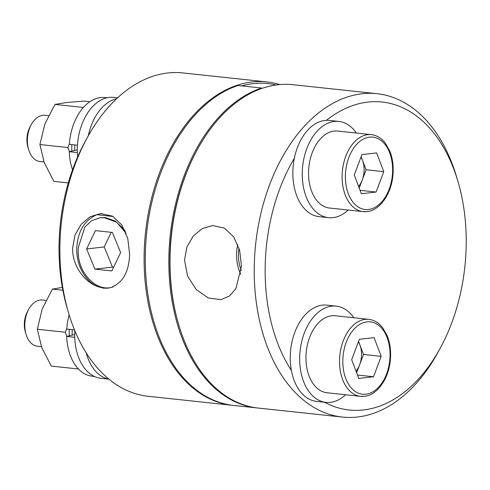<?xml version="1.0" encoding="UTF-8"?>
<svg xmlns="http://www.w3.org/2000/svg" width="490" height="490" viewBox="0 0 490 490"><rect width="100%" height="100%" fill="white"/><g stroke="black" fill="none" stroke-linecap="round" stroke-linejoin="round"><path stroke-width="0.73" d="M112.902 287.018L108.082 288.169L112.902 287.018L112.461 286.822C123.37 281.94 129.09 271.031 129.611 254.102L127.743 238.416L121.863 224.971L112.455 216.139L100.64 213.567L90.307 216.672L81.273 224.157L75.007 235.065L72.636 248.014C72.018 266.511 86.056 284.255 100.407 287.312C86.834 284.231 75.791 265.954 76.789 247.566C78.008 230.919 84.727 219.955 96.94 214.687A37.222 28.181 83.5 0 1 101.791 213.518M108.082 288.169L103.427 288.169L100.407 287.312M232.964 405.359A162.607 104.738 -83.9 0 1 232.376 405.297A162.607 104.738 -83.9 0 1 144.55 244.069A162.607 104.738 -83.9 0 1 251.921 81.995A162.607 104.738 -83.9 0 1 266.952 81.928A162.607 104.738 -83.9 0 1 279.772 84.568M266.952 81.928L182.733 72.924A162.607 104.738 96.1 0 0 167.703 72.992A162.607 104.738 96.1 0 0 87.073 138.027A162.607 104.738 96.1 0 0 68.422 312.436A162.607 104.738 96.1 0 0 148.158 396.294L232.376 405.297M68.422 312.436L67.154 308.106A154.865 99.752 -83.9 0 1 84.911 141.996L87.073 138.027M276.121 84.978A161.057 103.739 96.1 0 0 253.079 83.661A161.057 103.739 96.1 0 0 241.729 85.897M69.292 335.809A38.716 24.935 -83.9 0 1 69.298 329.329M74.701 334.548L72.195 335.135A38.716 24.935 -83.9 0 1 72.244 329.641M74.817 330.658A48.394 31.17 96.1 0 0 79.833 360.352A48.394 31.17 96.1 0 0 100.977 378.323L108.939 379.174M86.271 352.941A48.394 31.17 96.1 0 0 89.26 361.363A48.394 31.17 96.1 0 0 108.854 379.101M45.944 300.407L42.361 300.021A23.232 14.963 96.1 0 0 40.217 300.033A23.232 14.963 96.1 0 0 28.696 309.319L27.501 311.524A18.939 12.195 96.1 0 0 25.327 331.834L26.031 334.235A23.232 14.963 96.1 0 0 37.424 346.216L41.411 346.644M28.696 309.319A23.232 14.963 96.1 0 0 26.031 334.235M117.649 97.779L113.845 97.369A48.394 31.17 96.1 0 0 109.374 97.388A48.394 31.17 96.1 0 0 77.61 156.978M116.589 98.766A48.394 31.17 96.1 0 0 88.292 135.822M71.877 151.104A38.716 24.935 -83.9 0 1 71.877 144.617M77.285 149.836L74.774 150.424A38.716 24.935 -83.9 0 1 74.823 144.936M48.522 115.695L44.945 115.309A23.232 14.963 96.1 0 0 42.795 115.322A23.232 14.963 96.1 0 0 31.274 124.613L30.08 126.812A18.939 12.195 96.1 0 0 27.912 147.123L28.61 149.53A23.232 14.963 96.1 0 0 40.002 161.51L43.99 161.933M31.274 124.613A23.232 14.963 96.1 0 0 28.61 149.53M184.534 259.976L186.904 247.027L193.176 236.119L202.211 228.634L212.538 225.535L224.34 228.095L233.755 236.927L239.647 250.384L241.509 266.07L235.862 288.745L229.369 296.113L220.929 299.666L208.354 298.006L196.294 289.645L187.596 276.158L184.534 259.976M377.079 93.706L292.867 84.703A162.607 104.738 96.1 0 0 277.836 84.764A162.607 104.738 96.1 0 0 197.201 149.805A162.607 104.738 96.1 0 0 178.556 324.215A162.607 104.738 96.1 0 0 258.291 408.072L342.504 417.076A162.607 104.738 -83.9 0 1 254.678 255.841A162.607 104.738 -83.9 0 1 362.049 93.768A162.607 104.738 -83.9 0 1 377.079 93.706A162.607 104.738 -83.9 0 1 456.815 177.564L458.089 181.894A154.865 99.752 96.1 0 0 367.831 102.098A154.865 99.752 96.1 0 0 326.444 120.32A48.394 31.17 96.1 0 0 324.925 120.436A48.394 31.17 96.1 0 0 294.343 158.227A154.865 99.752 96.1 0 0 291.379 370.428A48.394 31.17 96.1 0 0 316.528 401.365L325.948 402.376A48.394 31.17 96.1 0 0 330.425 402.357A48.394 31.17 96.1 0 0 345.579 394.738M324.484 402.216A154.865 99.752 96.1 0 0 363.537 409.946A154.865 99.752 96.1 0 0 440.326 348.004L438.17 351.973A162.607 104.738 -83.9 0 1 357.535 417.008A162.607 104.738 -83.9 0 1 342.504 417.076M237.791 244.669A35.133 26.601 -96.5 0 0 236.56 254.433A35.133 26.601 -96.5 0 0 240.798 274.333M239.034 248.24A32.646 24.721 -96.5 0 0 238.452 254.635A32.646 24.721 -96.5 0 0 241.276 270.529M178.556 324.215L178.299 323.345A161.057 103.739 -83.9 0 1 196.772 150.595L197.201 149.805M358.6 186.445A19.686 12.679 96.1 0 0 362.269 179.953A19.686 12.679 96.1 0 0 362.545 160.389A19.686 12.679 96.1 0 0 360.952 157.149M371.359 134.64L337.794 131.051A38.716 24.935 96.1 0 0 334.211 131.063A38.716 24.935 96.1 0 0 308.645 169.656A38.716 24.935 96.1 0 0 329.562 208.042L363.127 211.631A38.716 24.935 -83.9 0 1 342.216 173.246A38.716 24.935 -83.9 0 1 367.782 134.652A38.716 24.935 -83.9 0 1 371.359 134.64C376.688 135.277 381.281 138.021 385.14 142.878L389.813 151.092C392.741 158.533 393.764 166.747 392.876 175.745C391.167 194.267 379.726 210.498 367.004 211.613L363.127 211.631A38.716 24.935 -83.9 0 0 366.71 211.619M294.343 158.227A48.394 31.17 96.1 0 0 319.106 216.66L328.533 217.664A48.394 31.17 96.1 0 0 333.004 217.646A48.394 31.17 96.1 0 0 348.157 210.032M356.389 133.035A48.394 31.17 96.1 0 0 338.823 121.428A48.394 31.17 96.1 0 0 334.345 121.447A48.394 31.17 96.1 0 0 302.391 169.681A48.394 31.17 96.1 0 0 328.533 217.664M331.632 315.774A38.716 24.935 96.1 0 0 306.066 354.362A38.716 24.935 96.1 0 0 326.977 392.753L360.548 396.343A38.716 24.935 -83.9 0 1 339.637 357.951A38.716 24.935 -83.9 0 1 365.203 319.364A38.716 24.935 -83.9 0 1 368.78 319.345L335.215 315.756A38.716 24.935 96.1 0 0 331.632 315.774M356.022 371.157A19.686 12.679 96.1 0 0 359.691 364.664A19.686 12.679 96.1 0 0 359.966 345.101A19.686 12.679 96.1 0 0 358.374 341.861M353.811 317.747A48.394 31.17 96.1 0 0 336.244 306.134A48.394 31.17 96.1 0 0 331.767 306.152A48.394 31.17 96.1 0 0 299.813 354.393A48.394 31.17 96.1 0 0 325.948 402.376M336.244 306.134L326.818 305.129A48.394 31.17 96.1 0 0 322.346 305.148A48.394 31.17 96.1 0 0 291.379 370.428M95.403 230.619L86.638 248.951L94.87 269.102L111.867 270.921L120.638 252.589L112.406 232.438L95.403 230.619M126.132 233.332L116.694 222.264L104.67 217.817L99.874 217.756L91.642 220.665L84.825 227.121L78.382 247.321C75.785 271.148 95.881 293.081 113.11 286.895M96.94 214.687L113.092 216.507M125.342 231.384L123.811 229.106L115.377 221.106L105.411 217.597L99.874 217.756M111.23 232.315L104.229 246.948L86.638 248.951M104.229 246.948L112.461 267.093L113.637 267.221M112.461 267.093L94.87 269.102M62.855 290.239L52.375 289.125L42.226 308.908L37.332 329.255L41.687 347.392L51.303 366.085L78.437 368.988M66.891 336.373L65.323 332.251L37.332 329.255M65.323 332.251L66.836 328.227M62.334 287.416L52.375 289.125M74.505 329.886L66.775 329.06A47.236 30.423 -83.9 0 1 69.133 314.813M94.35 376.443L92.267 376.222A47.236 30.423 -83.9 0 1 66.671 336.428L74.743 337.291M72.195 335.135L66.671 336.428M74.774 150.424L69.249 151.716A47.236 30.423 96.1 0 0 72.532 169.797M106.973 97.804L104.891 97.584A47.236 30.423 96.1 0 0 69.353 144.348L77.445 145.212M77.322 152.58L69.249 151.716M82.59 108.364L82.951 107.408L54.96 104.413L44.804 124.197L39.91 144.55L44.265 162.68L53.882 181.374L68.288 182.917M69.47 151.667L67.908 147.539L39.91 144.55M67.908 147.539L69.415 143.521M89.842 101.73L83.974 101.105L66.836 102.477L54.96 104.413M82.951 107.408L83.478 107.347M261.55 88.549L261.556 88.016L237.999 85.499A162.607 104.738 96.1 0 0 145.297 255.78A162.607 104.738 96.1 0 0 233.528 405.426L257.085 407.931M261.556 88.016A162.607 104.738 96.1 0 0 168.854 258.297A162.607 104.738 96.1 0 0 257.085 407.943M440.326 348.004A154.865 99.752 96.1 0 0 458.089 181.894M338.823 121.428L329.396 120.418A48.394 31.17 96.1 0 0 326.444 120.32M361.13 156.671L366.097 169.754L359.219 188.087M366.097 169.754L383.762 171.641L376.663 152.917L361.908 154.601L354.258 175.01L361.363 193.728L376.112 192.049L360.07 190.328M383.762 171.641L376.112 192.049M351.679 359.715L359.329 339.313L374.084 337.628L381.183 356.353L373.533 376.755L358.784 378.439L351.679 359.715M358.551 341.377L363.519 354.46L381.183 356.353M363.519 354.46L356.64 372.798M357.492 375.04L373.533 376.755M369.515 137.151A36.395 23.44 96.1 0 0 345.389 176.02A36.395 23.44 96.1 0 0 368.505 209.493A36.395 23.44 96.1 0 0 392.631 170.63A36.395 23.44 96.1 0 0 369.515 137.151M364.125 396.324A38.716 24.935 -83.9 0 1 360.548 396.343L364.425 396.324C377.147 395.203 388.582 378.972 390.297 360.456C391.185 351.459 390.163 343.239 387.235 335.803L382.561 327.583C378.703 322.726 374.103 319.982 368.78 319.345M366.937 321.863A36.395 23.44 96.1 0 0 342.81 360.726A36.395 23.44 96.1 0 0 365.926 394.205A36.395 23.44 96.1 0 0 390.052 355.336A36.395 23.44 96.1 0 0 366.937 321.863"/></g></svg>

